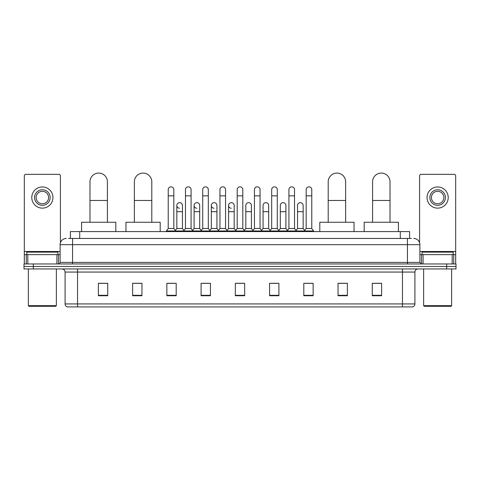 <?xml version="1.0" encoding="UTF-8"?>
<svg xmlns="http://www.w3.org/2000/svg" width="480" height="480" viewBox="0 0 480 480"><rect width="100%" height="100%" fill="white"/><g stroke="black" fill="none" stroke-linecap="round" stroke-linejoin="round"><path stroke-width="0.72" d="M70.38 238.446L70.38 231.594L409.62 231.594L409.62 238.446M68.652 238.446L411.492 238.446M68.508 238.446L72.552 238.446L72.552 244.668L60.102 244.668L60.102 262.41A1.554 1.554 0 0 1 58.548 263.964M66.33 238.446A6.222 6.222 0 0 0 60.102 244.668M413.67 238.446A6.222 6.222 0 0 1 419.898 244.668L419.898 262.41L421.452 263.964M33.336 263.964L24 263.964L24 266.454L33.336 266.454L24 266.454L24 268.944L33.336 268.944L33.336 266.454L446.664 266.454L33.336 266.454L33.336 263.964L446.664 263.964L446.664 266.454L456 266.454L446.664 266.454L446.664 268.944L33.336 268.944M446.664 268.944L456 268.944L456 263.964L446.664 263.964M414.918 303.93C414.828 305.418 414.084 306.414 412.674 306.918L402.468 306.918L402.468 303.93L414.918 303.93L414.918 272.058A3.114 3.114 0 0 1 418.026 268.944M402.468 306.918L67.326 306.918A3.114 3.114 0 0 1 65.082 303.93L65.082 272.058C64.902 270.168 63.864 269.13 61.974 268.944M381.612 295.74L381.612 283.296L372.276 283.296L372.276 295.74L381.612 295.74M347.376 295.74L347.376 283.296L338.04 283.296L338.04 295.74L347.376 295.74M313.14 295.74L313.14 283.296L303.804 283.296L303.804 295.74L313.14 295.74M278.904 295.74L278.904 283.296L269.568 283.296L269.568 295.74L278.904 295.74M107.724 295.74L107.724 283.296L98.388 283.296L98.388 295.74L107.724 295.74M141.96 295.74L141.96 283.296L132.624 283.296L132.624 295.74L141.96 295.74M176.196 295.74L176.196 283.296L166.86 283.296L166.86 295.74L176.196 295.74M210.432 295.74L210.432 283.296L201.096 283.296L201.096 295.74L210.432 295.74M244.668 295.74L244.668 283.296L235.332 283.296L235.332 295.74L244.668 295.74M305.856 283.356L312.084 283.356M202.404 283.356L208.626 283.356M167.916 283.356L174.144 283.356M271.374 283.356L277.596 283.356M236.886 283.356L243.114 283.356M141.96 283.356L132.624 283.356M107.724 283.356L98.388 283.356M347.376 283.356L338.04 283.356M381.612 283.356L372.276 283.356M56.916 263.964L56.916 254.628L27.81 254.628L27.81 263.964M60.414 242.724L60.414 175.884A1.554 1.554 0 0 0 58.86 174.33L25.866 174.33A1.554 1.554 0 0 0 24.312 175.884L24.312 254.628L27.81 254.628M56.916 254.628L60.102 254.628M24.312 263.964L24.312 254.628M42.366 189.768A7.782 7.782 0 0 0 34.584 197.544A7.782 7.782 0 0 0 42.366 205.326A7.782 7.782 0 0 0 50.142 197.544A7.782 7.782 0 0 0 42.366 189.768M42.366 191.322A6.222 6.222 0 0 0 36.138 197.544A6.222 6.222 0 0 0 42.366 203.772A6.222 6.222 0 0 0 48.588 197.544A6.222 6.222 0 0 0 42.366 191.322M42.366 208.128A10.584 10.584 0 0 0 52.944 197.544A10.584 10.584 0 0 0 42.366 186.966A10.584 10.584 0 0 0 31.782 197.544A10.584 10.584 0 0 0 42.366 208.128M55.746 306.294L28.98 306.294L28.356 305.67L56.37 305.67L55.746 306.294M28.356 268.944L28.356 305.67M56.37 268.944L56.37 305.67M57.924 254.628L57.924 252.138L26.802 252.138L26.802 254.628M89.982 222.258L89.982 181.8A8.712 8.712 0 0 1 98.7 173.082A8.712 8.712 0 0 1 107.412 181.8A8.712 8.712 0 0 0 98.7 173.082M107.412 222.258L107.412 181.8M115.818 231.594L115.818 222.258L81.582 222.258L81.582 231.594M134.364 222.258L134.364 181.8A8.712 8.712 0 0 1 143.082 173.082A8.712 8.712 0 0 1 151.794 181.8A8.712 8.712 0 0 0 143.082 173.082M151.794 222.258L151.794 181.8M160.2 231.594L160.2 222.258L125.964 222.258L125.964 231.594M328.206 222.258L328.206 181.8A8.712 8.712 0 0 1 336.918 173.082A8.712 8.712 0 0 1 345.636 181.8A8.712 8.712 0 0 0 336.918 173.082M345.636 222.258L345.636 181.8M354.036 231.594L354.036 222.258L319.8 222.258L319.8 231.594M372.588 222.258L372.588 181.8A8.712 8.712 0 0 1 381.3 173.082A8.712 8.712 0 0 1 390.018 181.8A8.712 8.712 0 0 0 381.3 173.082M390.018 222.258L390.018 181.8M398.418 231.594L398.418 222.258L364.182 222.258L364.182 231.594M168.228 195.864L173.832 195.864L173.832 228.486L168.228 228.486L168.228 189.642A2.802 2.802 0 0 1 171.204 186.846A2.802 2.802 0 0 1 173.832 189.642A2.802 2.802 0 0 0 171.204 186.846M168.228 228.486L166.362 230.976L166.362 231.594M173.832 228.486L175.698 230.976L166.362 230.976M185.472 228.486L185.472 195.864L191.076 195.864L191.076 228.486L185.472 228.486L183.606 230.976L175.698 230.976L175.698 231.594M185.472 195.864L185.472 189.642A2.802 2.802 0 0 1 188.448 186.846A2.802 2.802 0 0 1 191.076 189.642A2.802 2.802 0 0 0 188.448 186.846M191.076 228.486L192.942 230.976L183.606 230.976L183.606 231.594M202.716 228.486L202.716 195.864L208.314 195.864L208.314 228.486L202.716 228.486L200.844 230.976L192.942 230.976L192.942 231.594M202.716 195.864L202.716 189.642A2.802 2.802 0 0 1 205.692 186.846A2.802 2.802 0 0 1 208.314 189.642A2.802 2.802 0 0 0 205.692 186.846M208.314 228.486L210.186 230.976L200.844 230.976L200.844 231.594M219.954 228.486L219.954 195.864L225.558 195.864L225.558 228.486L219.954 228.486L218.088 230.976L210.186 230.976L210.186 231.594M219.954 195.864L219.954 189.642A2.802 2.802 0 0 1 222.936 186.846A2.802 2.802 0 0 1 225.558 189.642A2.802 2.802 0 0 0 222.936 186.846M225.558 228.486L227.424 230.976L218.088 230.976L218.088 231.594M237.198 228.486L237.198 195.864L242.802 195.864L242.802 228.486L237.198 228.486L235.332 230.976L227.424 230.976L227.424 231.594M237.198 195.864L237.198 189.642A2.802 2.802 0 0 1 240.174 186.846A2.802 2.802 0 0 1 242.802 189.642A2.802 2.802 0 0 0 240.174 186.846M242.802 228.486L244.668 230.976L235.332 230.976L235.332 231.594M254.442 228.486L254.442 195.864L260.046 195.864L260.046 228.486L254.442 228.486L252.576 230.976L244.668 230.976L244.668 231.594M254.442 195.864L254.442 189.642A2.802 2.802 0 0 1 257.418 186.846A2.802 2.802 0 0 1 260.046 189.642A2.802 2.802 0 0 0 257.418 186.846M260.046 228.486L261.912 230.976L252.576 230.976L252.576 231.594M271.686 228.486L271.686 195.864L277.284 195.864L277.284 228.486L271.686 228.486L269.814 230.976L261.912 230.976L261.912 231.594M271.686 195.864L271.686 189.642A2.802 2.802 0 0 1 274.662 186.846A2.802 2.802 0 0 1 277.284 189.642A2.802 2.802 0 0 0 274.662 186.846M277.284 228.486L279.156 230.976L269.814 230.976L269.814 231.594M288.924 228.486L288.924 195.864L294.528 195.864L294.528 228.486L288.924 228.486L287.058 230.976L279.156 230.976L279.156 231.594M288.924 195.864L288.924 189.642A2.802 2.802 0 0 1 291.906 186.846A2.802 2.802 0 0 1 294.528 189.642A2.802 2.802 0 0 0 291.906 186.846M294.528 228.486L296.394 230.976L287.058 230.976L287.058 231.594M306.168 228.486L306.168 195.864L311.772 195.864L311.772 228.486L306.168 228.486L304.302 230.976L296.394 230.976L296.394 231.594M306.168 195.864L306.168 189.642A2.802 2.802 0 0 1 309.144 186.846A2.802 2.802 0 0 1 311.772 189.642A2.802 2.802 0 0 0 309.144 186.846M311.772 228.486L313.638 230.976L304.302 230.976L304.302 231.594M313.638 230.976L313.638 231.594M179.472 208.248A2.802 2.802 0 0 1 176.85 205.452A2.802 2.802 0 0 1 179.826 202.656A2.802 2.802 0 0 1 182.454 205.452L182.454 211.68L176.85 211.68L176.85 205.452M182.454 211.68L182.454 228.486L176.85 228.486L176.85 211.68M176.85 228.486L175.338 230.496M182.454 228.486L183.96 230.496M196.716 208.248A2.802 2.802 0 0 1 194.094 205.452A2.802 2.802 0 0 1 197.07 202.656A2.802 2.802 0 0 1 199.692 205.452L199.692 211.68L194.094 211.68L194.094 205.452M199.692 211.68L199.692 228.486L194.094 228.486L194.094 211.68M194.094 228.486L192.582 230.496M199.692 228.486L201.204 230.496M213.96 208.248A2.802 2.802 0 0 1 211.332 205.452A2.802 2.802 0 0 1 214.314 202.656A2.802 2.802 0 0 1 216.936 205.452L216.936 211.68L211.332 211.68L211.332 205.452M216.936 211.68L216.936 228.486L211.332 228.486L211.332 211.68M211.332 228.486L209.826 230.496M216.936 228.486L218.448 230.496M231.204 208.248A2.802 2.802 0 0 1 228.576 205.452A2.802 2.802 0 0 1 231.552 202.656A2.802 2.802 0 0 1 234.18 205.452L234.18 211.68L228.576 211.68L228.576 205.452M234.18 211.68L234.18 228.486L228.576 228.486L228.576 211.68M228.576 228.486L227.07 230.496M234.18 228.486L235.692 230.496M245.82 205.452A2.802 2.802 0 0 1 248.796 202.656A2.802 2.802 0 0 1 251.424 205.452L251.424 211.68L245.82 211.68L245.82 205.452M251.424 211.68L251.424 228.486L245.82 228.486L245.82 211.68M245.82 228.486L244.308 230.496M251.424 228.486L252.93 230.496M263.064 205.452A2.802 2.802 0 0 1 266.04 202.656A2.802 2.802 0 0 1 268.668 205.452L268.668 211.68L263.064 211.68L263.064 205.452M268.668 211.68L268.668 228.486L263.064 228.486L263.064 211.68M263.064 228.486L261.552 230.496M268.668 228.486L270.174 230.496M280.308 205.452A2.802 2.802 0 0 1 283.284 202.656A2.802 2.802 0 0 1 285.906 205.452L285.906 211.68L280.308 211.68L280.308 205.452M285.906 211.68L285.906 228.486L280.308 228.486L280.308 211.68M280.308 228.486L278.796 230.496M285.906 228.486L287.418 230.496M297.546 205.452A2.802 2.802 0 0 1 300.528 202.656A2.802 2.802 0 0 1 303.15 205.452L303.15 211.68L297.546 211.68L297.546 205.452M303.15 211.68L303.15 228.486L297.546 228.486L297.546 211.68M297.546 228.486L296.04 230.496M303.15 228.486L304.662 230.496M452.19 263.964L452.19 254.628L423.084 254.628L423.084 263.964M452.19 254.628L455.688 254.628L455.688 175.884A1.554 1.554 0 0 0 454.134 174.33L421.14 174.33A1.554 1.554 0 0 0 419.586 175.884L419.586 242.724M419.898 254.628L423.084 254.628M455.688 254.628L455.688 263.964M437.634 189.768A7.782 7.782 0 0 0 429.858 197.544A7.782 7.782 0 0 0 437.634 205.326A7.782 7.782 0 0 0 445.416 197.544A7.782 7.782 0 0 0 437.634 189.768M437.634 191.322A6.222 6.222 0 0 0 431.412 197.544A6.222 6.222 0 0 0 437.634 203.772A6.222 6.222 0 0 0 443.862 197.544A6.222 6.222 0 0 0 437.634 191.322M437.634 208.128A10.584 10.584 0 0 0 448.218 197.544A10.584 10.584 0 0 0 437.634 186.966A10.584 10.584 0 0 0 427.056 197.544A10.584 10.584 0 0 0 437.634 208.128M451.02 306.294L424.254 306.294L423.63 305.67L451.644 305.67L451.02 306.294M423.63 268.944L423.63 305.67M451.644 268.944L451.644 305.67M453.198 254.628L453.198 252.138L422.076 252.138L422.076 254.628M79.716 238.446L79.716 231.594M400.284 238.446L400.284 231.594M72.552 263.964L72.552 262.41L419.898 262.41M60.102 262.41L72.552 262.41L72.552 244.668L407.448 244.668L407.448 263.964M419.898 244.668L407.448 244.668L407.448 238.446M402.468 268.944L402.468 272.058L65.082 272.058M414.918 272.058L402.468 272.058L402.468 303.93L77.532 303.93L77.532 306.918M65.082 303.93L77.532 303.93L77.532 268.944M244.668 295.308L235.332 295.308M210.432 295.308L201.096 295.308M176.196 295.308L166.86 295.308M141.96 295.308L132.624 295.308M107.724 295.308L98.388 295.308M278.904 295.308L269.568 295.308M313.14 295.308L303.804 295.308M347.376 295.308L338.04 295.308M381.612 295.308L372.276 295.308M60.102 251.514L24.312 251.514M58.446 254.628L58.446 263.964M24.336 254.628L24.336 263.964M26.28 263.964L26.28 254.628M89.982 200.472L107.412 200.472M134.364 200.472L151.794 200.472M328.206 200.472L345.636 200.472M372.588 200.472L390.018 200.472M455.688 251.514L419.898 251.514M455.664 263.964L455.664 254.628M453.72 254.628L453.72 263.964M421.554 263.964L421.554 254.628M173.832 195.864L173.832 189.642M191.076 195.864L191.076 189.642M208.314 195.864L208.314 189.642M225.558 195.864L225.558 189.642M242.802 195.864L242.802 189.642M260.046 195.864L260.046 189.642M277.284 195.864L277.284 189.642M294.528 195.864L294.528 189.642M311.772 195.864L311.772 189.642"/></g></svg>
